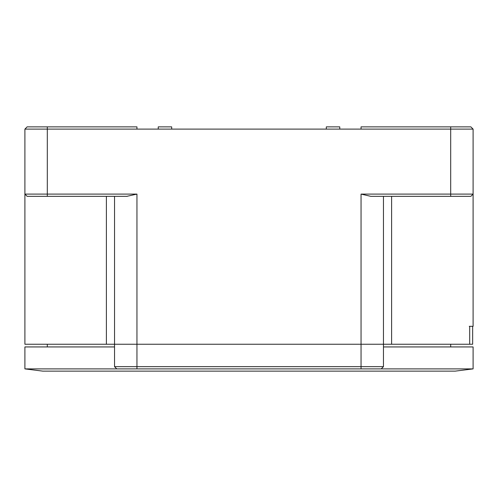 <?xml version="1.0" encoding="UTF-8"?>
<svg xmlns="http://www.w3.org/2000/svg" width="498" height="498" viewBox="0 0 498 498"><rect width="100%" height="100%" fill="white"/><g stroke="black" fill="none" stroke-linecap="round" stroke-linejoin="round"><path stroke-width="0.75" d="M473.1 129.107L450.69 129.107L473.1 129.107L473.1 194.096L473.1 129.107L470.859 126.866L361.05 126.866L361.05 129.107L38.346 129.107L47.31 129.107L47.31 196.337L27.141 196.337L24.9 194.096L24.9 129.107L24.9 194.096L136.95 194.096L136.95 344.243L114.54 344.243L114.54 366.653L136.95 366.653L136.95 368.894L24.9 368.894L42.828 371.135L455.172 371.135L473.1 368.894L381.219 368.894L383.46 366.653L383.46 344.243L136.95 344.243L361.05 344.243L361.05 194.096L473.1 194.096L473.1 326.315L472.652 326.315L472.652 344.243L469.253 344.243M123.504 371.135L105.576 371.135M204.18 371.135L322.953 371.135L204.18 371.135M370.014 371.135L352.086 371.135M473.1 368.894L473.1 346.932L383.46 346.932M114.54 346.932L24.9 346.932L24.9 368.894M450.69 346.932L450.69 344.243M47.31 346.932L47.31 344.243M29.382 129.107L38.346 129.107M136.95 129.107L136.95 126.866L27.141 126.866L25.068 128.938M361.05 126.866L362.146 126.866M361.05 194.096L370.817 196.337L470.859 196.337L473.1 194.096L450.69 194.096L450.69 129.107L361.05 129.107M47.31 126.866L47.31 129.107L24.9 129.107L27.141 126.866M473.1 326.315L469.695 326.315L469.695 344.243L383.46 344.243L383.46 196.337M114.54 196.337L114.54 344.243L24.9 344.243L24.9 194.096L27.141 196.337M371.184 196.337L370.817 196.337M136.95 194.096L126.816 196.337M47.31 196.337L127.183 196.337M472.652 326.315L469.253 326.315M136.95 368.894L381.219 368.894M383.46 344.243L361.05 344.243L361.05 366.653L383.46 366.653M361.05 368.894L361.05 366.653L136.95 366.653L136.95 344.243L114.54 344.243M116.781 368.894L114.54 366.653M339.76 129.107L339.76 126.866L326.315 126.866L326.315 129.107M171.686 129.107L171.686 126.866L158.239 126.866L158.239 129.107M152.637 371.135L166.083 371.135M331.917 371.135L345.363 371.135M127.986 371.135L145.914 371.135M374.496 371.135L392.424 371.135M450.69 129.107L450.69 126.866M450.69 196.337L450.69 194.096M106.391 344.243L106.391 196.337M391.609 196.337L391.609 344.243"/></g></svg>
